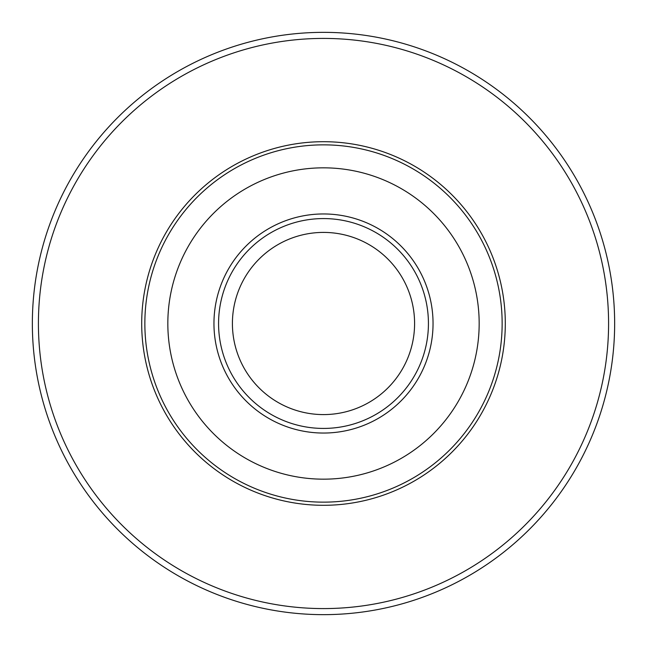 <?xml version="1.0" encoding="UTF-8"?>
<svg xmlns="http://www.w3.org/2000/svg" width="647" height="647" viewBox="0 0 647 647"><rect width="100%" height="100%" fill="white"/><g stroke="black" fill="none" stroke-linecap="round" stroke-linejoin="round"><path stroke-width="0.97" d="M323.5 32.35A291.15 291.15 0 0 1 614.65 323.5A291.15 291.15 0 0 1 323.5 614.65A291.15 291.15 0 0 1 32.35 323.5A291.15 291.15 0 0 1 323.5 32.35A291.15 291.15 0 0 0 32.35 323.5A291.15 291.15 0 0 0 323.5 614.65M323.5 213.955A109.545 109.545 0 0 1 433.045 323.5A109.545 109.545 0 0 1 323.5 433.045A109.545 109.545 0 0 1 213.955 323.5A109.545 109.545 0 0 1 323.5 213.955A109.545 109.545 0 0 0 213.955 323.5A109.545 109.545 0 0 0 323.5 433.045M323.5 218.573A104.927 104.927 0 0 1 428.427 323.5A104.927 104.927 0 0 1 323.5 428.427A104.927 104.927 0 0 1 218.573 323.5A104.927 104.927 0 0 1 323.5 218.573M323.5 414.59A91.09 91.09 0 0 1 232.41 323.5A91.09 91.09 0 0 1 323.5 232.41A91.09 91.09 0 0 1 414.59 323.5A91.09 91.09 0 0 1 323.5 414.59M323.5 167.832A155.668 155.668 0 0 1 479.168 323.5A155.668 155.668 0 0 1 323.5 479.168A155.668 155.668 0 0 1 167.832 323.5A155.668 155.668 0 0 1 323.5 167.832M323.5 608.584A285.084 285.084 0 0 0 608.584 323.5A285.084 285.084 0 0 0 323.5 38.416A285.084 285.084 0 0 0 38.416 323.5A285.084 285.084 0 0 0 323.5 608.584M323.5 502.145A178.645 178.645 0 0 0 502.145 323.5A178.645 178.645 0 0 0 323.5 144.855A178.645 178.645 0 0 0 144.855 323.5A178.645 178.645 0 0 0 323.5 502.145M323.5 141.701A181.799 181.799 0 0 1 505.299 323.5A181.799 181.799 0 0 1 323.5 505.299A181.799 181.799 0 0 1 141.701 323.5A181.799 181.799 0 0 1 323.5 141.701"/></g></svg>
